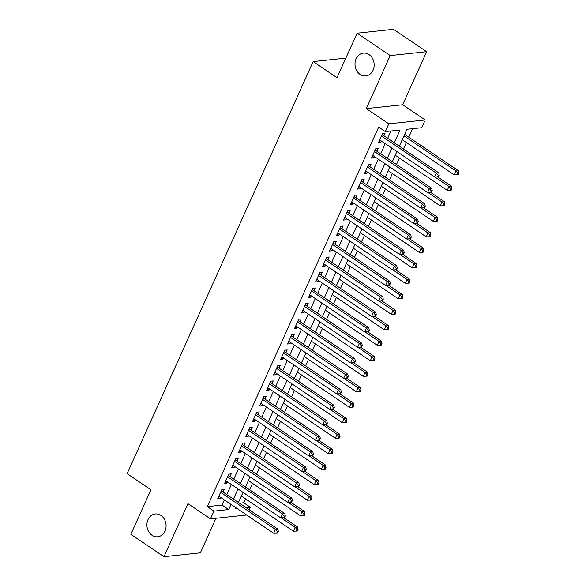 <?xml version="1.0" encoding="UTF-8"?>
<svg xmlns="http://www.w3.org/2000/svg" width="586" height="586" viewBox="0 0 586 586"><rect width="100%" height="100%" fill="white"/><g stroke="black" fill="none" stroke-linecap="round" stroke-linejoin="round"><path stroke-width="0.88" d="M160.974 515.453A11.471 9.566 83.9 0 1 165.933 527.84A11.471 9.566 83.9 0 1 157.715 536.776A11.471 9.566 83.9 0 1 152.023 535.282A11.471 9.566 83.9 0 1 147.064 522.895A11.471 9.566 83.9 0 1 155.283 513.959A11.471 9.566 83.9 0 1 160.974 515.453M369.063 54.593A11.471 9.566 83.9 0 1 374.022 66.98A11.471 9.566 83.9 0 1 365.803 75.909A11.471 9.566 83.9 0 1 360.112 74.422A11.471 9.566 83.9 0 1 355.153 62.028A11.471 9.566 83.9 0 1 363.371 53.099A11.471 9.566 83.9 0 1 369.063 54.593M239.528 503.213L243.717 502.773L250.347 507.249L249.211 509.761M345.857 58.109L313.158 61.589L127.103 473.656L150.954 489.779L130.846 534.315L163.97 556.7L200.368 552.825L215.963 518.28M313.158 61.589L337.009 77.711L357.116 33.175L393.514 29.3L426.637 51.685L390.239 55.56L366.287 108.615L388.811 123.836L425.209 119.969L421.708 127.711L406.955 129.279L399.322 146.185M366.287 108.615L402.685 104.748L426.637 51.685M402.685 104.748L425.209 119.969M243.717 502.773L245.497 498.84M249.577 489.793L252.493 483.347M256.573 474.301L259.488 467.855M263.568 458.809L266.476 452.363M270.564 443.316L273.472 436.87M277.559 427.824L280.467 421.378M284.554 412.332L287.462 405.886M291.55 396.839L294.458 390.401M298.545 381.354L301.453 374.908M305.533 365.862L308.448 359.416M312.528 350.369L315.444 343.923M319.524 334.877L322.439 328.431M326.519 319.385L329.427 312.939M333.515 303.892L336.423 297.454M340.51 288.407L343.418 281.961M347.505 272.915L350.413 266.469M354.501 257.422L357.409 250.976M361.496 241.93L364.404 235.484M368.484 226.438L371.399 219.992M375.48 210.945L378.395 204.507M382.475 195.46L385.39 189.014M389.47 179.968L392.378 173.522M396.466 164.476L399.374 158.03M403.461 148.983L406.369 142.537M408.786 137.19L412.625 128.678M357.116 33.175L390.239 55.56M223.032 492.064L224.255 489.354L221.801 489.618L217.604 498.913L220.058 498.649L220.622 497.411M230.027 476.579L231.25 473.862L228.789 474.125L224.599 483.421L227.053 483.157L227.617 481.926M237.022 461.087L238.246 458.377L235.784 458.633L231.587 467.928L234.048 467.672L234.605 466.434M244.018 445.594L245.241 442.884L242.78 443.148L238.583 452.436L241.044 452.18L241.6 450.942M251.013 430.102L252.236 427.392L249.775 427.655L245.578 436.951L248.039 436.687L248.596 435.449M258.008 414.61L259.232 411.899L256.771 412.163L252.573 421.459L255.035 421.195L255.591 419.957M265.004 399.117L266.227 396.407L263.766 396.671L259.569 405.966L262.03 405.702L262.587 404.465M271.992 383.632L273.223 380.915L270.761 381.178L266.564 390.474L269.025 390.21L269.582 388.972M278.987 368.14L280.211 365.43L277.757 365.686L273.559 374.981L276.021 374.718L276.577 373.487M285.983 352.647L287.206 349.937L284.752 350.194L280.555 359.489L283.009 359.233L283.573 357.995M292.978 337.155L294.201 334.445L291.74 334.709L287.55 344.004L290.004 343.74L290.568 342.502M299.973 321.663L301.197 318.952L298.735 319.216L294.538 328.512L296.999 328.248L297.556 327.01M306.969 306.17L308.192 303.46L305.731 303.724L301.534 313.019L303.995 312.756L304.552 311.518M313.964 290.678L315.187 287.968L312.726 288.231L308.529 297.527L310.99 297.263L311.547 296.025M320.96 275.193L322.183 272.483L319.722 272.739L315.524 282.034L317.986 281.771L318.542 280.54M327.955 259.701L329.178 256.99L326.717 257.247L322.52 266.542L324.981 266.286L325.538 265.048M334.943 244.208L336.174 241.498L333.712 241.762L329.515 251.05L331.976 250.793L332.533 249.555M341.938 228.716L343.162 226.006L340.708 226.269L336.51 235.565L338.964 235.301L339.528 234.063M348.934 213.223L350.157 210.513L347.703 210.777L343.506 220.072L345.96 219.809L346.524 218.571M355.929 197.731L357.152 195.021L354.691 195.285L350.501 204.58L352.955 204.316L353.519 203.078M362.924 182.246L364.148 179.528L361.687 179.792L357.489 189.088L359.95 188.824L360.507 187.593M369.92 166.754L371.143 164.043L368.682 164.3L364.485 173.595L366.946 173.339L367.503 172.101M376.915 151.261L378.138 148.551L375.677 148.815L371.48 158.103L373.941 157.846L374.498 156.609M394.297 142.794L400.07 130.019L385.317 131.586L378.688 127.111L207.319 506.641L222.079 505.073L224.387 499.961M226.797 494.613L231.382 484.468M233.792 479.121L238.377 468.976M240.787 463.629L245.373 453.483M247.783 448.136L252.361 437.998M254.778 432.651L259.356 422.506M261.774 417.159L266.352 407.014M268.769 401.666L273.347 391.521M275.764 386.174L280.342 376.029M282.76 370.682L287.338 360.536M289.748 355.189L294.333 345.044M296.743 339.704L301.329 329.559M303.738 324.212L308.324 314.067M310.734 308.719L315.312 298.574M317.729 293.227L322.307 283.082M324.725 277.735L329.303 267.59M331.72 262.242L336.298 252.097M338.715 246.757L343.293 236.612M345.711 231.265L350.289 221.12M352.699 215.773L357.284 205.627M359.694 200.28L364.28 190.135M366.69 184.788L371.275 174.643M373.685 169.295L378.263 159.15M380.68 153.803L385.258 143.665M387.676 138.318L390.987 130.978M383.911 135.769L385.134 133.059L382.673 133.322L378.475 142.618L380.937 142.354L381.493 141.116M246.662 515.013L210.447 518.866L187.923 503.645L163.97 556.7M210.447 518.866L213.949 511.117L228.701 509.549L231.009 504.436M207.319 506.641L213.949 511.117M385.317 131.586L388.811 123.836M236.033 507.835L235.587 508.816L237.235 508.641M246.157 507.696L250.347 507.249M396.905 151.532L392.327 161.677M389.917 167.025L385.332 177.17M382.922 182.517L378.336 192.662M375.926 198.009L371.341 208.155M368.931 213.502L364.353 223.64M361.936 228.987L357.357 239.132M354.94 244.479L350.362 254.624M347.945 259.972L343.367 270.117M340.949 275.464L336.371 285.609M333.954 290.956L329.376 301.101M326.966 306.449L322.381 316.594M319.971 321.934L315.385 332.079M312.975 337.426L308.39 347.571M305.98 352.919L301.402 363.064M298.985 368.411L294.406 378.556M291.989 383.903L287.411 394.048M284.994 399.396L280.416 409.541M277.998 414.881L273.42 425.026M271.003 430.373L266.425 440.518M264.015 445.865L259.43 456.011M257.02 461.358L252.434 471.503M250.024 476.85L245.446 486.995M243.029 492.343L238.451 502.488M233.426 499.089L238.004 488.944M240.421 483.597L244.999 473.451M247.417 468.111L251.995 457.966M254.412 452.619L258.99 442.474M261.4 437.127L265.985 426.982M268.395 421.634L272.981 411.489M275.391 406.142L279.976 395.997M282.386 390.65L286.964 380.504M289.381 375.157L293.96 365.019M296.377 359.672L300.955 349.527M303.372 344.18L307.95 334.035M310.368 328.687L314.946 318.542M317.363 313.195L321.941 303.05M324.351 297.703L328.936 287.558M331.346 282.21L335.932 272.072M338.342 266.725L342.927 256.58M345.337 251.233L349.915 241.088M352.333 235.74L356.911 225.595M359.328 220.248L363.906 210.103M366.323 204.756L370.901 194.611M373.319 189.263L377.897 179.118M380.314 173.778L384.892 163.633M387.302 158.286L391.888 148.141M222.079 505.073L228.701 509.549M379.142 141.138L380.937 142.354M372.147 156.63L373.941 157.846M365.151 172.123L366.946 173.339M358.156 187.615L359.95 188.824M351.161 203.108L352.955 204.316M344.165 218.6L345.96 219.809M337.177 234.085L338.964 235.301M330.182 249.577L331.976 250.793M323.186 265.07L324.981 266.286M316.191 280.562L317.986 281.771M309.196 296.055L310.99 297.263M302.2 311.547L303.995 312.756M295.205 327.032L296.999 328.248M288.209 342.524L290.004 343.74M281.221 358.017L283.009 359.233M274.226 373.509L276.021 374.718M267.231 389.001L269.025 390.21M260.235 404.494L262.03 405.702M253.24 419.986L255.035 421.195M246.245 435.471L248.039 436.687M239.249 450.964L241.044 452.18M232.254 466.456L234.048 467.672M225.258 481.948L227.053 483.157M218.27 497.441L220.058 498.649M381.449 136.033L436.306 173.104L434.556 176.979L379.699 139.9M382.219 134.333L382.402 134.604A1.795 1.494 -96.1 0 0 382.848 135.051L438.76 172.841L436.306 173.104L438.24 175.353L437.537 176.899L438.526 176.796L439.222 175.243L438.24 175.353M439.222 175.243L438.76 172.841M434.556 176.979L437.537 176.899M402.23 139.739L454.231 174.884L455.981 171.009L458.435 170.746L404.648 134.392M457.915 173.258L457.212 174.804L458.201 174.701L458.897 173.156L457.915 173.258L455.981 171.009L403.981 135.871M457.212 174.804L454.231 174.884M458.435 170.746L458.897 173.156M374.454 151.525L429.311 188.597L427.56 192.464L372.703 155.393M375.223 149.826L375.406 150.097A1.795 1.494 -96.1 0 0 375.853 150.543L431.772 188.333L429.311 188.597L431.245 190.846L430.549 192.391L431.53 192.289L432.226 190.736L431.245 190.846M432.226 190.736L431.772 188.333M427.56 192.464L430.549 192.391M367.459 167.01L422.316 204.089L420.565 207.957L365.708 170.885M368.228 165.318L368.418 165.589A1.795 1.494 -96.1 0 0 368.858 166.036L424.777 203.825L422.316 204.089L424.249 206.331L423.553 207.884L424.535 207.781L425.231 206.228L424.249 206.331M425.231 206.228L424.777 203.825M420.565 207.957L423.553 207.884M360.463 182.502L415.32 219.574L413.57 223.449L358.72 186.377M361.232 180.803L361.423 181.081A1.795 1.494 -96.1 0 0 361.862 181.528L417.781 219.318L415.32 219.574L417.254 221.823L416.558 223.376L417.54 223.266L418.243 221.72L417.254 221.823M418.243 221.72L417.781 219.318M413.57 223.449L416.558 223.376M353.468 197.995L408.325 235.067L406.574 238.941L351.725 201.87M354.237 196.295L354.427 196.574A1.795 1.494 -96.1 0 0 354.867 197.021L410.786 234.81L408.325 235.067L410.259 237.315L409.563 238.868L410.544 238.758L411.247 237.213L410.259 237.315M411.247 237.213L410.786 234.81M406.574 238.941L409.563 238.868M395.235 155.231L447.235 190.377L448.986 186.502L451.44 186.238L437.61 176.891M450.92 188.751L450.224 190.296L451.205 190.194L451.901 188.641L450.92 188.751L448.986 186.502L434.878 176.965M450.224 190.296L447.235 190.377M451.44 186.238L451.901 188.641M388.247 170.724L440.24 205.862L441.99 201.994L444.452 201.731L430.615 192.384M443.924 204.243L443.228 205.789L444.21 205.686L444.906 204.133L443.924 204.243L441.99 201.994L427.883 192.457M443.228 205.789L440.24 205.862M444.452 201.731L444.906 204.133M381.252 186.216L433.244 221.354L434.995 217.487L437.456 217.223L423.619 207.876M436.929 219.728L436.233 221.281L437.215 221.178L437.918 219.625L436.929 219.728L434.995 217.487L420.887 207.949M436.233 221.281L433.244 221.354M437.456 217.223L437.918 219.625M374.256 201.709L426.249 236.847L428 232.972L430.461 232.715L416.631 223.369M429.934 235.22L429.238 236.773L430.219 236.663L430.922 235.118L429.934 235.22L428 232.972L413.892 223.442M429.238 236.773L426.249 236.847M430.461 232.715L430.922 235.118M346.473 213.487L401.329 250.559L399.586 254.434L344.729 217.362M347.242 211.788L347.432 212.066A1.795 1.494 -96.1 0 0 347.879 212.506L403.791 250.295L401.329 250.559L403.271 252.808L402.567 254.353L403.549 254.251L404.252 252.705L403.271 252.808M404.252 252.705L403.791 250.295M399.586 254.434L402.567 254.353M367.261 217.201L419.254 252.339L421.004 248.464L423.466 248.208L409.636 238.854M422.938 250.713L422.242 252.266L423.224 252.156L423.927 250.61L422.938 250.713L421.004 248.464L406.896 238.934M422.242 252.266L419.254 252.339M423.466 248.208L423.927 250.61M339.484 228.98L394.334 266.051L392.591 269.926L337.734 232.854M340.246 227.28L340.437 227.551A1.795 1.494 -96.1 0 0 340.884 227.998L396.795 265.788L394.334 266.051L396.275 268.3L395.572 269.846L396.554 269.743L397.257 268.19L396.275 268.3M397.257 268.19L396.795 265.788M392.591 269.926L395.572 269.846M360.265 232.686L412.266 267.831L414.009 263.956L416.47 263.693L402.641 254.346M415.95 266.205L415.247 267.751L416.228 267.648L416.932 266.103L415.95 266.205L414.009 263.956L399.908 254.427M415.247 267.751L412.266 267.831M416.47 263.693L416.932 266.103M332.489 244.472L387.339 281.544L385.595 285.411L330.738 248.339M333.251 242.772L333.441 243.044A1.795 1.494 -96.1 0 0 333.888 243.49L389.8 281.28L387.339 281.544L389.28 283.792L388.577 285.338L389.565 285.236L390.261 283.683L389.28 283.792M390.261 283.683L389.8 281.28M385.595 285.411L388.577 285.338M353.27 248.178L405.27 283.324L407.014 279.449L409.475 279.185L395.645 269.838M408.955 281.698L408.252 283.243L409.233 283.141L409.936 281.595L408.955 281.698L407.014 279.449L392.913 269.912M408.252 283.243L405.27 283.324M409.475 279.185L409.936 281.595M325.494 259.964L380.351 297.036L378.6 300.904L323.743 263.832M326.255 258.265L326.446 258.536A1.795 1.494 -96.1 0 0 326.893 258.983L382.805 296.772L380.351 297.036L382.284 299.278L381.581 300.83L382.57 300.728L383.266 299.175L382.284 299.278M383.266 299.175L382.805 296.772M378.6 300.904L381.581 300.83M346.275 263.671L398.275 298.816L400.026 294.941L402.479 294.677L388.65 285.331M401.959 297.19L401.256 298.735L402.245 298.633L402.941 297.08L401.959 297.19L400.026 294.941L385.918 285.404M401.256 298.735L398.275 298.816M402.479 294.677L402.941 297.08M318.498 275.449L373.355 312.521L371.605 316.396L316.748 279.324M319.267 273.75L319.451 274.028A1.795 1.494 -96.1 0 0 319.897 274.475L375.809 312.265L373.355 312.521L375.289 314.77L374.586 316.323L375.575 316.213L376.271 314.667L375.289 314.77M376.271 314.667L375.809 312.265M371.605 316.396L374.586 316.323M339.279 279.163L391.28 314.301L393.03 310.434L395.484 310.17L381.654 300.823M394.964 312.675L394.261 314.228L395.25 314.125L395.946 312.572L394.964 312.675L393.03 310.434L378.922 300.896M394.261 314.228L391.28 314.301M395.484 310.17L395.946 312.572M311.503 290.942L366.36 328.014L364.609 331.888L309.752 294.817M312.272 289.242L312.455 289.521A1.795 1.494 -96.1 0 0 312.902 289.967L368.821 327.757L366.36 328.014L368.294 330.262L367.598 331.815L368.579 331.705L369.275 330.16L368.294 330.262M369.275 330.16L368.821 327.757M364.609 331.888L367.598 331.815M332.284 294.655L384.284 329.793L386.035 325.926L388.489 325.662L374.659 316.315M387.969 328.167L387.273 329.72L388.254 329.618L388.95 328.065L387.969 328.167L386.035 325.926L371.927 316.389M387.273 329.72L384.284 329.793M388.489 325.662L388.95 328.065M304.508 306.434L359.365 343.506L357.614 347.381L302.757 310.309M305.277 304.735L305.467 305.013A1.795 1.494 -96.1 0 0 305.907 305.46L361.826 343.242L359.365 343.506L361.298 345.755L360.602 347.3L361.584 347.198L362.28 345.652L361.298 345.755M362.28 345.652L361.826 343.242M357.614 347.381L360.602 347.3M325.296 310.148L377.289 345.286L379.039 341.411L381.501 341.155L367.664 331.808M380.973 343.66L380.277 345.213L381.259 345.103L381.955 343.557L380.973 343.66L379.039 341.411L364.932 331.881M380.277 345.213L377.289 345.286M381.501 341.155L381.955 343.557M297.512 321.926L352.369 358.998L350.618 362.873L295.769 325.801M298.281 320.227L298.472 320.498A1.795 1.494 -96.1 0 0 298.911 320.945L354.83 358.735L352.369 358.998L354.303 361.247L353.607 362.793L354.589 362.69L355.292 361.137L354.303 361.247M355.292 361.137L354.83 358.735M350.618 362.873L353.607 362.793M318.301 325.64L370.293 360.778L372.044 356.903L374.505 356.64L360.668 347.293M373.978 359.152L373.282 360.698L374.264 360.595L374.967 359.05L373.978 359.152L372.044 356.903L357.936 347.373M373.282 360.698L370.293 360.778M374.505 356.64L374.967 359.05M311.305 341.125L363.298 376.271L365.049 372.396L367.51 372.132L353.68 362.785M366.983 374.644L366.287 376.19L367.268 376.087L367.971 374.542L366.983 374.644L365.049 372.396L350.941 362.866M366.287 376.19L363.298 376.271M367.51 372.132L367.971 374.542M304.31 356.618L356.303 391.763L358.053 387.888L360.515 387.624L346.685 378.278M359.987 390.137L359.291 391.682L360.273 391.58L360.976 390.027L359.987 390.137L358.053 387.888L343.945 378.351M359.291 391.682L356.303 391.763M360.515 387.624L360.976 390.027M290.517 337.419L345.374 374.491L343.623 378.366L288.773 341.286M291.286 335.719L291.476 335.99A1.795 1.494 -96.1 0 0 291.916 336.437L347.835 374.227L345.374 374.491L347.308 376.739L346.612 378.285L347.593 378.182L348.296 376.63L347.308 376.739M348.296 376.63L347.835 374.227M343.623 378.366L346.612 378.285M283.521 352.911L338.378 389.983L336.635 393.851L281.778 356.779M284.291 351.212L284.481 351.483A1.795 1.494 -96.1 0 0 284.928 351.93L340.84 389.719L338.378 389.983L340.32 392.224L339.616 393.777L340.598 393.675L341.301 392.122L340.32 392.224M341.301 392.122L340.84 389.719M336.635 393.851L339.616 393.777M276.533 368.396L331.383 405.468L329.64 409.343L274.783 372.271M277.295 366.704L277.486 366.975A1.795 1.494 -96.1 0 0 277.932 367.422L333.844 405.212L331.383 405.468L333.324 407.717L332.621 409.27L333.602 409.16L334.306 407.614L333.324 407.717M334.306 407.614L333.844 405.212M329.64 409.343L332.621 409.27M297.314 372.11L349.315 407.248L351.058 403.38L353.519 403.117L339.69 393.77M352.999 405.629L352.296 407.175L353.277 407.072L353.981 405.519L352.999 405.629L351.058 403.38L336.957 393.843M352.296 407.175L349.315 407.248M353.519 403.117L353.981 405.519M269.538 383.889L324.388 420.96L322.644 424.835L267.787 387.764M270.3 382.189L270.49 382.468A1.795 1.494 -96.1 0 0 270.937 382.914L326.849 420.704L324.388 420.96L326.329 423.209L325.626 424.762L326.614 424.652L327.31 423.107L326.329 423.209M327.31 423.107L326.849 420.704M322.644 424.835L325.626 424.762M290.319 387.602L342.319 422.74L344.063 418.873L346.524 418.609L332.694 409.262M346.004 421.114L345.3 422.667L346.282 422.565L346.985 421.012L346.004 421.114L344.063 418.873L329.962 409.336M345.3 422.667L342.319 422.74M346.524 418.609L346.985 421.012M262.543 399.381L317.4 436.453L315.649 440.328L260.792 403.256M263.312 397.682L263.495 397.96A1.795 1.494 -96.1 0 0 263.942 398.407L319.853 436.189L317.4 436.453L319.333 438.702L318.63 440.247L319.619 440.145L320.315 438.599L319.333 438.702M320.315 438.599L319.853 436.189M315.649 440.328L318.63 440.247M283.324 403.095L335.324 438.233L337.075 434.358L339.528 434.101L325.699 424.755M339.008 436.607L338.305 438.16L339.294 438.05L339.99 436.504L339.008 436.607L337.075 434.358L322.967 424.828M338.305 438.16L335.324 438.233M339.528 434.101L339.99 436.504M255.547 414.873L310.404 451.945L308.654 455.82L253.797 418.748M256.316 413.174L256.5 413.445A1.795 1.494 -96.1 0 0 256.946 413.892L312.858 451.681L310.404 451.945L312.338 454.194L311.635 455.74L312.624 455.637L313.32 454.091L312.338 454.194M313.32 454.091L312.858 451.681M308.654 455.82L311.635 455.74M276.328 418.587L328.328 453.725L330.079 449.85L332.533 449.594L318.703 440.24M332.013 452.099L331.31 453.652L332.299 453.542L332.995 451.996L332.013 452.099L330.079 449.85L315.971 440.32M331.31 453.652L328.328 453.725M332.533 449.594L332.995 451.996M248.552 430.366L303.409 467.438L301.658 471.312L246.801 434.233M249.321 428.666L249.504 428.937A1.795 1.494 -96.1 0 0 249.951 429.384L305.87 467.174L303.409 467.438L305.343 469.686L304.647 471.232L305.628 471.129L306.324 469.576L305.343 469.686M306.324 469.576L305.87 467.174M301.658 471.312L304.647 471.232M269.333 434.072L321.333 469.218L323.084 465.343L325.538 465.079L311.708 455.732M325.018 467.591L324.322 469.137L325.303 469.034L325.999 467.489L325.018 467.591L323.084 465.343L308.976 455.813M324.322 469.137L321.333 469.218M325.538 465.079L325.999 467.489M241.557 445.858L296.413 482.93L294.663 486.798L239.806 449.726M242.326 444.159L242.516 444.43A1.795 1.494 -96.1 0 0 242.956 444.877L298.875 482.666L296.413 482.93L298.347 485.179L297.651 486.724L298.633 486.622L299.329 485.069L298.347 485.179M299.329 485.069L298.875 482.666M294.663 486.798L297.651 486.724M262.345 449.565L314.338 484.71L316.088 480.835L318.55 480.571L304.713 471.225M318.022 483.084L317.326 484.629L318.308 484.527L319.004 482.974L318.022 483.084L316.088 480.835L301.98 471.298M317.326 484.629L314.338 484.71M318.55 480.571L319.004 482.974M234.561 461.343L289.418 498.422L287.667 502.29L232.818 465.218M235.33 459.651L235.521 459.922A1.795 1.494 -96.1 0 0 235.96 460.369L291.879 498.159L289.418 498.422L291.352 500.664L290.656 502.217L291.638 502.114L292.341 500.561L291.352 500.664M292.341 500.561L291.879 498.159M287.667 502.29L290.656 502.217M255.35 465.057L307.342 500.195L309.093 496.327L311.554 496.064L297.725 486.717M311.027 498.576L310.331 500.122L311.312 500.019L312.016 498.466L311.027 498.576L309.093 496.327L294.985 486.79M310.331 500.122L307.342 500.195M311.554 496.064L312.016 498.466M227.566 476.836L282.423 513.907L280.672 517.782L225.822 480.71M228.335 475.136L228.525 475.414A1.795 1.494 -96.1 0 0 228.965 475.861L284.884 513.651L282.423 513.907L284.356 516.156L283.661 517.709L284.642 517.599L285.345 516.054L284.356 516.156M285.345 516.054L284.884 513.651M280.672 517.782L283.661 517.709M248.354 480.549L300.347 515.687L302.098 511.82L304.559 511.556L290.729 502.209M304.031 514.061L303.336 515.614L304.317 515.512L305.02 513.959L304.031 514.061L302.098 511.82L287.99 502.283M303.336 515.614L300.347 515.687M304.559 511.556L305.02 513.959M220.57 492.328L275.427 529.4L273.684 533.275L218.827 496.203M221.34 490.628L221.53 490.907A1.795 1.494 -96.1 0 0 221.977 491.354L277.889 529.136L275.427 529.4L277.368 531.649L276.665 533.201L277.647 533.092L278.35 531.546L277.368 531.649M278.35 531.546L277.889 529.136M273.684 533.275L276.665 533.201M241.359 496.042L293.352 531.18L295.102 527.305L297.563 527.048L283.734 517.702M297.036 529.554L296.34 531.106L297.322 530.997L298.025 529.451L297.036 529.554L295.102 527.305L280.994 517.775M296.34 531.106L293.352 531.18M297.563 527.048L298.025 529.451M381.845 135.161L382.848 135.051M374.85 150.653L375.853 150.543M367.854 166.146L368.858 166.036M360.859 181.631L361.862 181.528M353.863 197.123L354.867 197.021M346.868 212.615L347.879 212.506M339.873 228.108L340.884 227.998M332.877 243.6L333.888 243.49M325.882 259.093L326.893 258.983M318.894 274.578L319.897 274.475M311.899 290.07L312.902 289.967M304.903 305.562L305.907 305.46M297.908 321.055L298.911 320.945M290.912 336.547L291.916 336.437M283.917 352.04L284.928 351.93M276.922 367.532L277.932 367.422M269.926 383.017L270.937 382.914M262.938 398.509L263.942 398.407M255.943 414.002L256.946 413.892M248.947 429.494L249.951 429.384M241.952 444.986L242.956 444.877M234.957 460.479L235.96 460.369M227.961 475.964L228.965 475.861M220.966 491.456L221.977 491.354"/></g></svg>
